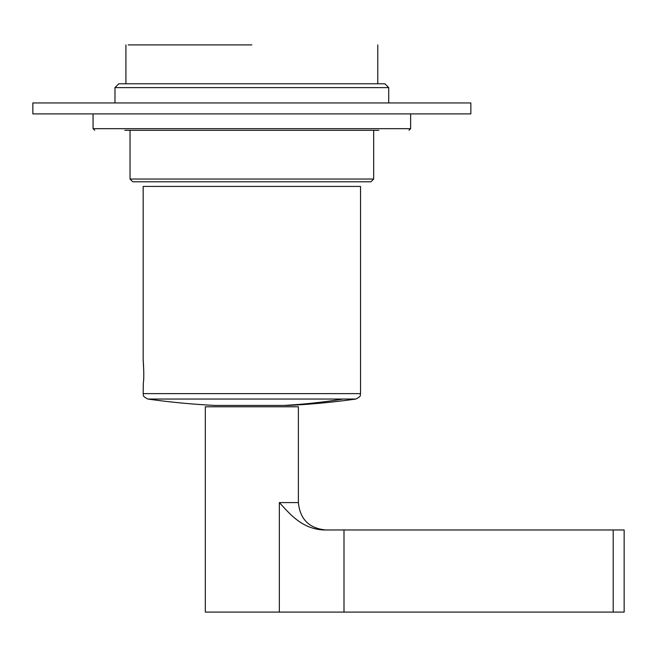<?xml version="1.0" encoding="UTF-8"?>
<svg xmlns="http://www.w3.org/2000/svg" width="657" height="657" viewBox="0 0 657 657"><rect width="100%" height="100%" fill="white"/><g stroke="black" fill="none" stroke-linecap="round" stroke-linejoin="round"><path stroke-width="0.99" d="M251.853 44.906L128.23 44.906L251.853 44.906M208.597 181.784L295.1 181.784M251.853 113.891L32.85 113.891L32.85 102.944L470.847 102.944L470.847 113.891L251.853 113.891M378.867 130.316L124.83 130.316M114.975 87.611L388.722 87.611L384.895 83.776L118.81 83.776L114.975 87.611L114.975 102.944M143.809 372.585L143.316 362.253C142.791 354.353 144.597 376.297 143.316 382.916L143.169 393.625L360.529 393.625L360.529 186.432L143.169 186.432L143.169 360.816M355.815 399.045A744.603 744.603 0 0 1 288.53 405.435L215.168 405.435A744.603 744.603 0 0 1 147.882 399.045L355.815 399.045C362.492 395.719 359.634 394.972 360.529 393.625M343.997 529.969L323.441 529.969C300.881 528.745 288.628 512.304 279.332 502.597L298.385 502.597L298.385 406.782L205.312 406.782L205.312 612.094L624.15 612.094L624.15 529.969L343.997 529.969L343.997 612.094M130.029 130.316L130.029 179.041L373.669 179.041L373.669 130.316M251.853 181.784L132.771 181.784L130.029 179.041M410.625 113.891L410.625 128.673L93.072 128.673L94.715 130.316M343.094 399.045A744.603 653.444 90 0 1 284.046 405.435M279.332 612.094L279.332 502.597M613.203 612.094L613.203 529.969M125.922 83.776L125.922 44.906M377.775 83.776L377.775 44.906M252.666 181.784L370.934 181.784L373.669 179.041M93.072 113.891L93.072 128.673M410.625 128.673L408.983 130.316M388.722 87.611L388.722 102.944M143.169 393.625C144.064 394.972 141.206 395.719 147.882 399.045M298.385 502.597C300.011 519.219 309.135 528.343 325.765 529.969"/></g></svg>
